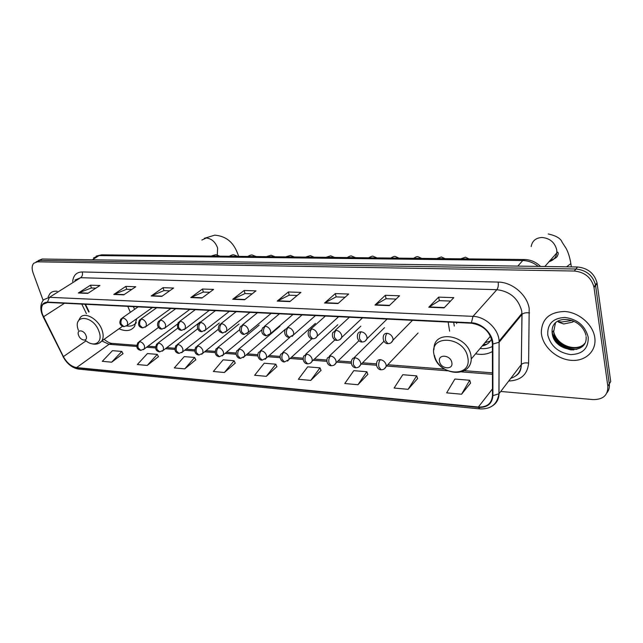 <?xml version="1.0" encoding="UTF-8"?>
<svg xmlns="http://www.w3.org/2000/svg" width="643" height="643" viewBox="0 0 643 643"><rect width="100%" height="100%" fill="white"/><g stroke="black" fill="none" stroke-linecap="round" stroke-linejoin="round"><path stroke-width="0.96" d="M448.163 322.071L449.618 331.185M475.595 353.803C481.92 355.024 487.531 354.269 492.417 351.536M119.019 328.758C125.915 331.788 131.108 331.016 134.596 326.435L136.629 318.751M85.487 304.284L89.128 311.815M134.612 309.339L133.374 306.631M606.984 392.744C608.953 390.253 609.725 387.303 609.291 383.895L610.729 381.588L597.034 282.848C594.325 273.331 587.815 268.051 577.502 266.99L42.181 259.016L38.283 260.592M500.744 391.466L593.192 399.592C603.166 399.616 608.053 395.164 607.844 386.218L593.947 287.011C591.206 277.446 584.656 272.118 574.287 271.033L37.415 261.814L39.802 260.415L36.153 261.838L39.802 260.415L575.903 269.007L39.802 260.415L42.181 259.016M594.052 287.654L595.498 284.921C592.774 275.381 586.239 270.076 575.903 269.007C586.239 270.076 592.774 275.381 595.498 284.921L609.291 383.895L595.595 285.564L597.138 283.491M541.559 334.746C543.592 347.614 557.409 359.477 571.498 360.361C585.612 361.438 596.76 350.917 594.783 337.607L594.695 337.036C592.653 324.201 578.716 312.337 564.819 311.501C549.516 311.895 541.679 318.96 541.31 332.696L541.559 334.746C543.592 347.614 557.409 359.477 571.498 360.361C585.612 361.438 596.76 350.917 594.783 337.607L594.695 337.036C592.653 324.201 578.716 312.337 564.819 311.501C549.516 311.895 541.679 318.96 541.31 332.696L541.559 334.746M42.583 314.588C41.056 310.191 41.184 306.775 42.977 304.324L47.59 302.427L471.472 323.22C483.375 325.189 490.344 331.852 492.393 343.217L492.474 395.509C491.774 403.474 487.072 407.316 478.36 407.027L76.597 367.579C71.317 366.614 66.92 362.957 63.4 356.616L42.583 314.588M42.342 314.572L63.183 356.648C66.792 363.142 71.301 366.888 76.71 367.884L478.432 407.421C487.37 407.718 492.192 403.78 492.908 395.622L492.86 344.061C493.165 334.047 482.009 323.011 471.391 322.794L47.478 302.106C41.747 302.62 40.035 306.775 42.342 314.572M444.08 307.868L453.805 297.645L438.647 297.13L428.768 307.241L444.08 307.868M450.558 301.061L439.306 300.651L428.768 307.241M439.362 300.651L438.647 297.13M389.28 305.642L399.536 295.788L385.342 295.298L374.957 305.055L389.28 305.642M396.112 299.075L386.041 298.706L374.957 305.055M386.105 298.714L385.342 295.298M337.977 303.552L348.675 294.044L335.349 293.586L324.554 303.006L337.977 303.552M345.098 297.219L336.096 296.889L324.554 303.006M336.16 296.889L335.349 293.586M289.848 301.599L300.908 292.404L288.377 291.97L277.229 301.085L289.848 301.599M297.211 295.475L289.165 295.185L277.229 301.085M289.229 295.185L288.377 291.97M87.81 293.385L99.938 285.508L90.486 285.187L78.333 292.999L87.81 293.385M95.879 288.144L91.378 287.984L78.333 292.999M91.451 287.984L90.486 285.187M123.769 294.848L135.769 286.738L125.803 286.4L113.771 294.446L123.769 294.848M131.759 289.454L126.679 289.262L113.771 294.446M126.751 289.27L125.803 286.4M161.771 296.391L173.594 288.04L163.073 287.678L151.193 295.965L161.771 296.391M169.639 290.829L163.925 290.62L151.193 295.965M164.005 290.628L163.073 287.678M201.982 298.031L213.597 289.406L202.465 289.029L190.786 297.572L201.982 298.031M209.714 292.292L203.301 292.059L190.786 297.572M203.373 292.059L202.465 289.029M244.597 299.759L255.962 290.861L244.163 290.459L232.726 299.276L244.597 299.759M252.169 293.835L244.975 293.57L232.726 299.276M245.047 293.578L244.163 290.459M57.131 291.263C54.044 290.917 51.625 291.729 49.857 293.698L48.137 296.905L49.857 293.698C51.625 291.729 54.044 290.917 57.131 291.263M37.415 261.814L33.766 263.236C31.869 265.463 31.652 268.71 33.114 272.986L43.129 300.353M357.934 384.731L366.864 371.742L353.803 370.657L344.777 383.525L357.934 384.731L367.844 374.347M408.112 389.32L416.672 375.866L402.775 374.716L394.111 388.042L408.112 389.32L417.596 378.55M461.578 394.215L469.703 380.262L454.898 379.032L446.652 392.849L461.578 394.215L470.572 383.027M224.383 372.498L234.1 360.739L223.121 359.831L213.347 371.493L224.383 372.498L235.201 363.15M184.75 368.873L194.652 357.468L184.26 356.608L174.309 367.917L184.75 368.873L195.777 359.815M147.231 365.441L157.278 354.373L147.424 353.562L137.345 364.533L147.231 365.441L158.427 356.664M111.665 362.186L121.832 351.44L112.477 350.66L102.285 361.326L111.665 362.186L122.998 353.674M310.754 380.407L319.997 367.852L307.692 366.84L298.368 379.274L310.754 380.407L321.026 370.392M266.315 376.34L275.815 364.195L264.201 363.231L254.636 375.271L266.315 376.34L276.884 366.671M275.815 364.195L276.932 366.775M234.1 360.739L235.25 363.255M194.652 357.468L195.826 359.919M157.278 354.373L158.475 356.761M121.832 351.44L123.054 353.771M319.997 367.852L321.066 370.505M366.864 371.742L367.884 374.459M416.672 375.866L417.637 378.671M469.703 380.262L470.612 383.14M86.074 335.734C84.08 329.626 76.195 329.095 78.559 335.188C80.528 341.224 88.396 341.843 86.074 335.734M130.344 312.329L127.796 306.357M134.741 324.12L136.091 323.116M126.727 325.945C130.931 326.596 134.098 325.422 136.252 322.424L136.268 322.4M573.813 321.251L572.495 322.143L563.758 323.976L558.614 322.167M557.264 321.379L561.54 322.014L572.029 320.527M451.82 362.475C450.518 354.743 437.602 353.875 439.539 361.575C440.817 369.195 453.661 370.207 451.82 362.475M456.723 322.497L456.602 323.517M453.669 322.344L454.304 326.041M484.902 342.759L490.4 340.975M480.072 348.482C484.653 349.012 488.768 348.345 492.417 346.489M482.162 346.006C486.574 345.09 489.725 342.735 491.606 338.941M501.283 338.837L500.768 339.078M486.767 344.27L483.415 344.519M538.271 266.411C533.537 262.633 528.369 260.68 522.783 260.536L99.11 255.593L93.516 257.939M92.351 259.764L99.11 255.593L101.819 254.845M577.502 266.99L574.287 271.033M540.562 266.443C535.957 261.99 530.636 259.684 524.592 259.523L522.783 260.536L517.792 266.106M72.659 281.513C73.374 275.284 76.565 272.102 82.24 271.949L498.172 282.084C498.598 285.339 498.156 287.879 496.862 289.696L80.648 277.704L74.909 280.107M498.172 282.084C512.182 282.092 527.228 294.864 529.189 308.544L528.618 363.11C527.509 374.499 520.878 380.471 508.726 381.026M492.86 344.061L499.129 342.229L521.979 314.443L521.698 310.915C518.218 298.408 509.939 291.335 496.862 289.696L472.999 316.364C485.481 316.581 498.767 329.144 499.097 341.103L499.008 393.733C498.88 399.094 496.717 403.121 492.514 405.821M42.149 314.483L43.314 316.814M479.815 408.908L78.776 369.122L76.71 367.884M478.432 407.421L479.975 408.924C490.947 409.294 497.272 404.262 498.936 393.821L521.264 364.621L522.036 314.371C523.691 312.916 526.191 312.442 529.527 312.956M492.908 395.622L498.936 393.821L499.097 341.103L521.963 313.35L521.32 364.549C522.936 363.03 525.371 362.548 528.618 363.11M43.169 316.798L63.183 356.648M471.391 322.794L472.999 316.364L49.447 297.315L47.478 302.106M41.899 313.792C40.019 307.949 40.63 303.239 43.724 299.67L49.447 297.315L80.648 277.704C82.352 276.345 82.883 274.424 82.24 271.949M607.844 386.218L609.291 383.895M510.807 378.309C517.39 376.155 520.87 371.598 521.264 364.621L521.32 364.549C521.063 372.618 517.631 374.612 515.573 376.01M478.36 407.027L492.466 388.911M43.531 316.774L64.517 303.255M63.4 356.616L86.033 340.838M81.79 304.099L86.411 313.631M101.811 340.967L109.045 344.294L136.726 346.464M76.597 367.579L109.045 344.294L112.163 343.41M146.588 347.236L155.51 347.935M165.404 348.707L174.824 349.446M184.742 350.218L194.684 350.998M204.627 351.777L215.116 352.597M225.082 353.377L236.15 354.245M246.132 355.024L257.795 355.941M267.801 356.72L280.099 357.685M290.122 358.472L303.086 359.485M313.125 360.273L326.773 361.342M336.844 362.13L351.215 363.255M361.31 364.042L376.436 365.224M386.556 366.02L447.528 370.794M461.521 371.887L492.45 374.306M244.927 299.501L233.144 299.019M202.32 297.773L191.212 297.323M162.116 296.15L151.627 295.724M124.123 294.607L114.205 294.213M88.163 293.152L78.776 292.774M290.17 301.326L277.639 300.82M338.298 303.271L324.948 302.732M389.586 305.353L375.335 304.774M444.361 307.563L429.13 306.952M201.854 240.048L206.315 237.998C211.587 238.601 215.365 241.953 217.647 248.045L217.318 254.901M238.537 255.946L238.939 256.364M85.077 340.043C93.749 348.136 103.266 342.791 99.102 331.788C93.645 314.877 71.92 313.704 78.438 330.349M99.207 343.129L101.827 340.943C103.483 338.29 103.587 334.762 102.149 330.373C98.612 319.065 84.37 311.075 80.102 317.859L78.157 321.42M531.166 246.59C532.195 240.916 535.788 237.878 541.945 237.476C549.853 238.223 554.772 242.363 556.725 249.894L556.846 252.361C556.316 257.24 553.663 260.367 548.889 261.717M570.301 260.423L570.839 263.614L566.563 266.829M467.766 357.363C464.206 335.935 428.64 334.014 434.097 355.032C437.513 375.665 472.541 378.631 467.766 357.363M465.09 370.103C469.068 367.683 471.134 363.954 471.287 358.915L470.957 355.507C467.839 335.18 434.21 329.103 434.025 348.321L433.88 349.784M553.31 337.342C557.401 344.158 563.429 348.353 571.402 349.937M552.731 335.734C556.926 344.005 563.734 348.739 573.154 349.953M555.504 322.706L553.655 331.788C555.11 345.283 576.779 353.642 584.624 343.475M585.974 335.381C581.168 315.85 550.44 313.511 552.12 332.64L552.249 333.653C554.306 352.452 587.991 355.82 586.103 336.594M588.224 337.254C585.21 325.8 577.43 319.185 564.892 317.425C552.892 318.14 547.185 324.024 547.78 335.083C550.786 346.175 558.397 352.685 570.606 354.598C582.622 354.245 588.498 348.466 588.224 337.254M552.048 332.045L552.2 332.544M552.466 333.355C557.151 343.748 565.277 349.085 576.843 349.382M126.518 326.041L127.443 325.294L127.555 322.288C126.518 319.796 124.951 318.365 122.853 317.996L121.037 318.848C118.842 322.698 119.743 325.31 123.737 326.66M122.853 317.996C121.109 319.523 120.562 321.596 121.214 324.209L123.986 326.684L127.443 325.294L152.359 307.563M213.725 256.083L211.274 256.059M145.189 327.223L146.186 326.395L146.291 323.429C145.254 320.897 143.662 319.45 141.508 319.081L139.579 320.005C137.57 324.353 138.502 326.974 142.376 327.858M141.508 319.081C139.772 320.632 139.234 322.73 139.877 325.374L142.633 327.882L146.186 326.395L170.829 308.471M231.721 256.284L229.213 256.252M164.399 328.436L165.46 327.528L165.556 324.602C164.528 322.039 162.904 320.568 160.686 320.19L158.644 321.211C156.112 324.739 158.315 329.063 161.546 329.095M160.686 320.19C158.966 321.765 158.427 323.895 159.07 326.58L161.795 329.112L165.46 327.528L189.806 309.404M250.175 256.485L247.603 256.461M180.418 321.331L178.248 322.456C176.624 327.215 177.709 329.859 181.511 330.381L178.802 327.817C178.175 325.093 178.714 322.931 180.418 321.331C182.692 321.717 184.34 323.212 185.369 325.808L185.28 328.677L181.511 330.381M269.104 256.694L266.467 256.67M184.155 329.682L209.305 310.36M204.482 330.968L205.688 329.851L205.76 327.046C204.739 324.418 203.059 322.899 200.72 322.505L198.414 323.742C196.035 327.191 198.406 331.764 201.548 331.667M200.72 322.505C199.025 324.136 198.494 326.322 199.113 329.087L201.789 331.684L205.688 329.851L229.35 311.341M288.53 256.911L285.822 256.879M225.404 332.286L226.69 331.049L226.746 328.324C225.733 325.655 224.021 324.12 221.618 323.718L219.167 325.085C217.897 328.083 218.114 330.341 219.834 331.844L222.43 333.01M221.618 323.718C219.946 325.366 219.416 327.592 220.027 330.398L222.663 333.026L226.69 331.049L249.966 312.353M308.471 257.136L305.682 257.104M246.96 333.645L248.327 332.278L248.367 329.642C247.354 326.933 245.61 325.374 243.142 324.964L240.538 326.475C238.264 329.907 241.069 334.673 243.938 334.392M243.142 324.964C241.487 326.644 240.956 328.903 241.559 331.74L244.163 334.408L248.327 332.278L271.169 313.39M328.935 257.361L326.081 257.329M269.168 335.043L270.615 333.524L270.639 331C269.634 328.251 267.858 326.668 265.318 326.25L262.553 327.922C260.954 332.182 262.127 334.81 266.089 335.815M265.318 326.25C263.678 327.954 263.156 330.253 263.743 333.13L266.315 335.831L270.615 333.524L292.999 314.459M349.961 257.594L347.027 257.562M292.059 336.482L293.602 334.794L293.594 332.399C292.597 329.602 290.789 327.994 288.168 327.568L285.235 329.425C283.25 334.882 287.276 337.599 288.924 337.286M288.168 327.568C286.553 329.304 286.039 331.635 286.617 334.561L289.149 337.302L293.602 334.794L315.472 315.568M371.566 257.835L368.552 257.795M315.665 337.969L317.296 336.088L317.272 333.838C316.284 331 314.435 329.369 311.742 328.935L308.624 330.992C306.832 336.498 310.866 339.102 312.474 338.797M311.742 328.935C310.151 330.703 309.637 333.066 310.207 336.04L312.691 338.813C314.877 338.732 316.412 337.824 317.296 336.088L338.628 316.702M393.773 258.076L390.671 258.044M340.026 339.496L341.746 337.406L341.698 335.325C340.718 332.447 338.837 330.783 336.056 330.341L332.752 332.624C331.153 338.154 335.22 340.669 336.763 340.364M336.056 330.341C334.497 332.142 333.99 334.545 334.545 337.559L336.972 340.38C339.319 340.251 340.911 339.263 341.746 337.406L362.491 317.875M416.608 258.333L413.417 258.293M365.176 341.071L366.984 338.757L366.92 336.86C365.947 333.942 364.026 332.246 361.157 331.796C359.276 331.772 358.111 332.616 357.661 334.328C356.23 339.842 360.41 342.309 361.84 341.972M361.157 331.796C359.63 333.629 359.132 336.072 359.662 339.134L362.041 341.988C364.227 342.044 365.875 340.967 366.984 338.757L387.102 319.081M440.101 258.59L436.814 258.55M391.153 342.695L393.042 340.123L392.961 338.443C391.997 335.477 390.044 333.765 387.086 333.299C385.028 333.283 383.799 334.215 383.381 336.096C382.175 341.706 386.435 343.965 387.737 343.635M387.086 333.299C385.583 335.164 385.093 337.647 385.615 340.758L387.938 343.651C390.261 343.708 391.965 342.526 393.042 340.123L412.485 320.327M464.278 258.856L460.894 258.824M143.493 349.655L144.442 348.844L144.514 346.014C143.502 343.547 141.934 342.116 139.812 341.722L137.891 342.631C135.978 346.947 136.871 349.503 140.568 350.314M139.812 341.722C138.108 343.29 137.57 345.363 138.213 347.951L140.833 350.339L144.442 348.844L177.331 324.16M162.357 351.158L163.37 350.266L163.435 347.485C162.422 344.986 160.83 343.531 158.652 343.121L156.619 344.126C154.786 348.458 155.71 351.03 159.4 351.834M158.652 343.121C156.956 344.72 156.426 346.826 157.053 349.446L159.657 351.858L163.37 350.266L200.158 322.014M181.752 352.702L182.829 351.721L182.885 348.988C181.881 346.456 180.257 344.986 178.023 344.568L175.869 345.661C174.149 350.073 175.113 352.653 178.754 353.401M178.023 344.568C176.343 346.183 175.812 348.321 176.431 350.982L179.011 353.425L182.829 351.721L219.303 323.027M201.701 354.293L202.85 353.208L202.891 350.539C201.886 347.976 200.238 346.481 197.948 346.055L195.665 347.26C194.033 351.673 195.038 354.261 198.663 355.008M197.948 346.055C196.276 347.702 195.745 349.864 196.364 352.557L198.912 355.032L202.85 353.208L238.971 324.056M222.229 355.925L223.442 354.735L223.475 352.139C222.478 349.535 220.798 348.016 218.443 347.582L216.024 348.908C214.505 353.337 215.542 355.925 219.142 356.664M218.443 347.582C216.787 349.253 216.265 351.456 216.868 354.189L219.392 356.688L223.442 354.735L259.193 325.109M243.359 357.604L244.645 356.286L244.67 353.779C243.673 351.134 241.961 349.599 239.534 349.157L236.97 350.612C234.767 354.277 237.516 358.521 240.225 358.376M239.534 349.157C237.902 350.861 237.38 353.087 237.974 355.86L240.466 358.4L244.645 356.286L279.978 326.178M265.117 359.333L266.483 357.878L266.483 355.466C265.495 352.79 263.751 351.231 261.259 350.781L258.542 352.388C256.412 355.981 259.362 360.41 261.934 360.128M261.259 350.781C259.643 352.509 259.129 354.775 259.716 357.58L262.167 360.152L266.483 357.878L289.953 337.278M287.534 361.109L288.98 359.509L288.964 357.211C287.984 354.494 286.207 352.911 283.643 352.452L280.766 354.221C278.708 357.717 281.819 362.298 284.294 361.937M283.643 352.452C282.044 354.205 281.538 356.511 282.108 359.357L284.527 361.961L288.98 359.509L311.935 338.716M310.641 362.941L312.168 361.165L312.136 359.003C311.156 356.246 309.347 354.639 306.711 354.172L303.665 356.126C301.913 361.639 305.843 364.059 307.338 363.801M306.711 354.172C305.136 355.957 304.629 358.296 305.192 361.189L307.571 363.825C309.669 363.817 311.204 362.933 312.168 361.165L334.979 339.809M334.473 364.83L336.08 362.869L336.024 360.86C335.059 358.063 333.211 356.423 330.494 355.949L327.271 358.103C325.688 363.633 329.666 365.988 331.105 365.722M330.494 355.949C328.951 357.765 328.452 360.144 328.999 363.078L331.33 365.746C333.645 365.666 335.228 364.71 336.08 362.869L358.971 340.669M359.059 366.775L360.747 364.613L360.675 362.765C359.71 359.927 357.838 358.264 355.032 357.781L352.798 358.328L351.625 360.152C350.178 365.65 354.317 368.021 355.619 367.708M355.032 357.781C353.513 359.63 353.023 362.041 353.554 365.023L355.836 367.732C357.998 367.812 359.63 366.775 360.747 364.613L383.935 341.264M384.442 368.777L386.202 366.389L386.113 364.742C385.165 361.856 383.244 360.168 380.359 359.67C378.365 359.614 377.16 360.49 376.758 362.29C375.552 367.933 379.748 370.055 380.921 369.757M380.359 359.67C378.872 361.551 378.389 364.01 378.904 367.032L381.13 369.773C383.421 369.854 385.109 368.728 386.202 366.389L418.071 333.01M96.161 256.099L101.594 254.845L524.592 259.523M597.034 282.848L593.947 287.011M42.977 304.324L45.709 302.596M63.03 356.616C66.944 363.761 72.112 367.917 78.55 369.098M104.15 339.295C107.172 341.859 109.744 343.217 111.866 343.386L136.702 345.307M147.986 346.183L155.485 346.762M166.794 347.638L174.8 348.257M186.116 349.133L194.66 349.792M205.993 350.676L215.084 351.375M226.432 352.26L236.118 353.007M247.467 353.883L257.763 354.679M269.128 355.563L280.067 356.407M291.432 357.291L303.046 358.191M314.411 359.067L326.732 360.024M338.105 360.9L351.174 361.913M362.548 362.797L376.388 363.866M387.769 364.75L444.417 369.13M464.198 370.665L492.45 372.852M84.989 304.26L88.766 312.056M204.273 238.336L214.778 235.145C230.106 236.511 235.491 246.96 238.666 256.356M122.451 326.322L101.827 340.943C99.167 343.981 95.662 344.881 91.33 343.635M572.495 322.143L573.452 321.09M548.206 233.972C556.139 235.684 560.784 238.465 562.167 242.307L566.001 248.198C568.219 252.193 569.827 257.329 570.839 263.614L571.33 266.901M490.48 336.136L471.287 358.915C470.531 379.016 438.751 375.424 434.467 355.475M544.822 266.507L557.505 252.128C558.51 252.627 558.502 253.832 557.497 255.729C557.168 257.337 554.628 258.944 549.869 260.56M573.789 349.913C563.871 348.755 556.822 343.925 552.642 335.421M552.12 332.64L553.527 330.783L553.695 331.732C557.071 346.207 576.522 351.914 584.358 343.933M219.882 256.155L215.952 254.684L211.7 255.85M138.149 306.864L122.162 318.052M237.806 256.348L233.883 254.861C233.047 254.62 231.633 255.014 229.639 256.051M156.683 307.772L140.801 319.137M256.179 256.557L252.265 255.046C251.429 254.797 250.023 255.207 248.037 256.252M175.724 308.712L159.962 320.246M275.027 256.766L271.113 255.239L266.901 256.461M195.303 309.669L179.67 321.387M294.357 256.975L290.459 255.432L286.264 256.678M215.437 310.657L199.949 322.561M314.194 257.2L310.312 255.633L306.132 256.903M236.158 311.678L220.83 323.775M334.561 257.425L330.695 255.834L326.531 257.128M257.481 312.723L242.331 325.012M355.475 257.65L351.625 256.051C351.118 255.673 349.736 256.107 347.477 257.361M279.448 313.8L264.49 326.298M376.959 257.891L373.133 256.26C372.691 255.906 371.316 256.348 369.002 257.602M302.065 314.909L287.325 327.617M399.03 258.132L395.236 256.485C394.617 256.171 393.243 256.629 391.129 257.843M325.382 316.051L310.874 328.983M421.728 258.39L417.966 256.718C417.194 256.436 415.828 256.903 413.875 258.1M349.422 317.232L335.172 330.389M445.069 258.647L441.347 256.951L437.28 258.357M469.085 258.912L465.395 257.192L461.352 258.631M158.499 327.408L139.049 341.779M177.806 328.115L157.865 343.185M197.739 328.742L177.211 344.632M218.323 329.28L197.104 346.119M239.646 329.666L217.575 347.646M261.814 329.811L238.641 349.221M285.259 329.345L260.335 350.837M315.416 323.405L282.687 352.509M337.776 324.771L305.722 354.229M360.803 326.202L329.473 356.005M384.522 327.681L353.971 357.838"/></g></svg>
